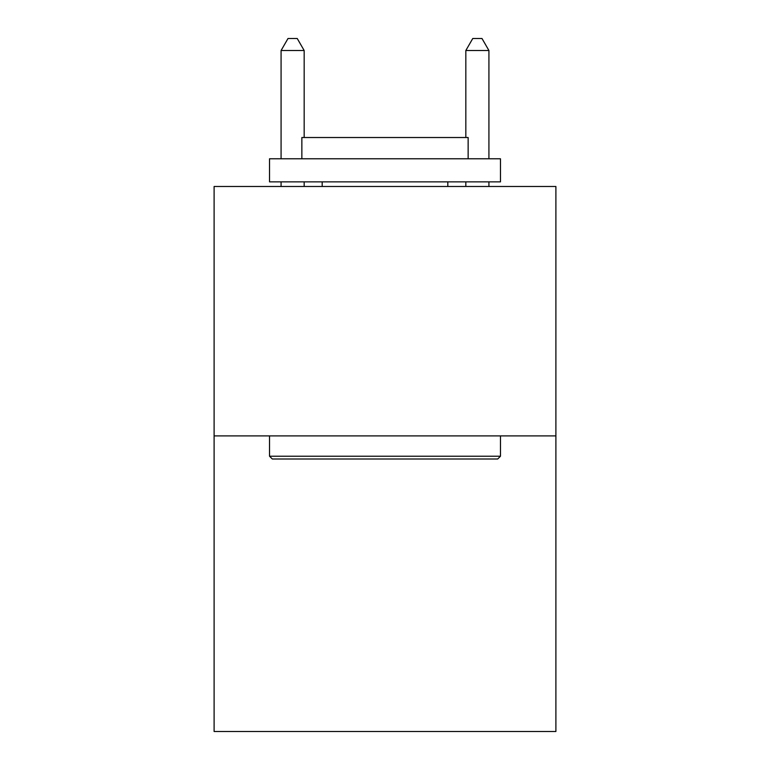 <?xml version="1.0" encoding="UTF-8"?>
<svg xmlns="http://www.w3.org/2000/svg" width="770" height="770" viewBox="0 0 770 770"><rect width="100%" height="100%" fill="white"/><g stroke="black" fill="none" stroke-linecap="round" stroke-linejoin="round"><path stroke-width="1.16" d="M555.892 435.897L555.892 186.484L214.108 186.484L214.108 731.5L555.892 731.5L555.892 435.897L214.108 435.897M497.699 458.997L272.301 458.997L269.529 456.225L500.471 456.225L497.699 458.997M269.529 158.774L500.471 158.774L500.471 181.864L269.529 181.864L269.529 158.774M468.141 158.774L468.141 137.522L301.859 137.522L301.859 158.774M269.529 435.897L269.529 456.225M500.471 435.897L500.471 456.225M322.187 181.864L322.187 186.484M447.813 181.864L447.813 186.484M304.169 137.522L304.169 50.512L281.079 50.512L281.079 158.774M281.079 181.864L281.079 186.484M304.169 181.864L304.169 186.484M281.079 50.512L288.009 38.5L297.239 38.5L304.169 50.512M488.921 186.484L488.921 181.864M488.921 158.774L488.921 50.512L465.831 50.512L465.831 137.522M465.831 186.484L465.831 181.864M465.831 50.512L472.761 38.5L481.991 38.5L488.921 50.512"/></g></svg>
